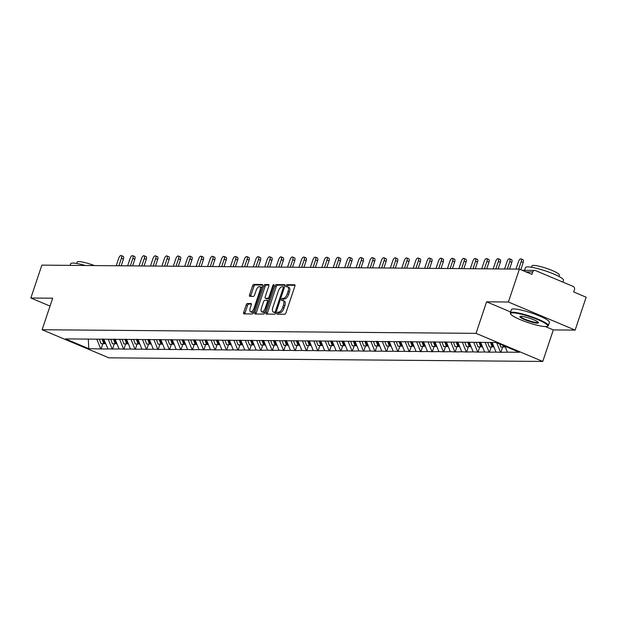 <?xml version="1.0" encoding="UTF-8"?>
<svg xmlns="http://www.w3.org/2000/svg" width="617" height="617" viewBox="0 0 617 617"><rect width="100%" height="100%" fill="white"/><g stroke="black" fill="none" stroke-linecap="round" stroke-linejoin="round"><path stroke-width="0.93" d="M276.979 313.143A1.103 0.47 -67.2 0 0 277.056 314.161A1.103 0.47 -67.2 0 0 277.141 314.176L284.776 314.238A1.573 0.679 -67.2 0 0 285.987 312.773L294.864 286.242A1.573 0.679 -67.2 0 0 294.756 284.784A1.573 0.679 -67.2 0 0 294.641 284.761L287.005 284.699A1.103 0.47 -67.2 0 0 286.157 285.725A1.103 0.47 -67.2 0 0 286.226 286.743A1.103 0.47 -67.2 0 0 286.311 286.766L287.298 286.774A5.036 2.159 -67.2 0 1 287.676 286.843A5.036 2.159 -67.2 0 1 288.023 291.509L287.283 293.715A5.036 2.159 -67.2 0 1 283.404 298.412L282.416 298.404A1.103 0.47 -67.2 0 0 281.568 299.438A1.103 0.47 -67.2 0 0 281.645 300.456A1.103 0.47 -67.2 0 0 281.722 300.471L282.717 300.479A5.036 2.159 -67.2 0 1 283.087 300.556A5.036 2.159 -67.2 0 1 283.434 305.214L282.694 307.428A5.036 2.159 -67.2 0 1 278.815 312.125L277.827 312.117A1.103 0.47 -67.2 0 0 276.979 313.143M283.087 300.556L284.422 301.119A5.036 2.159 -67.2 0 1 284.769 305.777L284.028 307.983A5.036 2.159 -67.2 0 1 280.149 312.688L279.162 312.672A1.103 0.47 -67.2 0 0 278.313 313.706A1.103 0.47 -67.2 0 0 278.213 314.184M295.019 285.316L288.34 285.262A1.103 0.47 -67.2 0 0 287.491 286.288A1.103 0.47 -67.2 0 0 287.383 286.774M287.676 286.843L289.011 287.406A5.036 2.159 -67.2 0 1 289.358 292.072L288.617 294.278A5.036 2.159 -67.2 0 1 284.738 298.975L283.751 298.967A1.103 0.47 -67.2 0 0 282.902 299.993A1.103 0.47 -67.2 0 0 282.802 300.479M247.394 303.51A1.573 0.679 -67.2 0 0 246.183 304.975L243.692 312.418A1.573 0.679 -67.2 0 0 243.8 313.876A1.573 0.679 -67.2 0 0 243.916 313.899L252.399 313.968A1.573 0.679 -67.2 0 0 253.61 312.503L262.487 285.972A1.573 0.679 -67.2 0 0 262.379 284.514A1.573 0.679 -67.2 0 0 262.264 284.491L253.78 284.422A1.573 0.679 -67.2 0 0 252.569 285.887L249.561 294.88A1.573 0.679 -67.2 0 0 249.669 296.337A1.573 0.679 -67.2 0 0 249.785 296.361L253.417 296.391A1.573 0.679 -67.2 0 0 254.628 294.926L256.117 290.468A4.211 1.805 -67.2 0 1 259.672 286.604A4.211 1.805 -67.2 0 1 259.965 290.499L254.119 307.96A4.211 1.805 -67.2 0 1 250.564 311.824A4.211 1.805 -67.2 0 1 250.271 307.929L251.25 305.022A1.573 0.679 -67.2 0 0 251.142 303.564A1.573 0.679 -67.2 0 0 251.019 303.541L247.394 303.51L248.728 304.073A1.573 0.679 -67.2 0 0 247.517 305.538L245.026 312.981A1.573 0.679 -67.2 0 0 244.872 313.906M545.366 326.563L553.326 329.918L575.144 330.095L508.4 302.006L486.582 301.821L476.031 333.357L42.118 329.733L52.669 298.204L30.85 298.019L41.856 265.133L519.406 269.12L531.885 274.372L532.695 271.974L526.046 271.92M508.4 302.006L519.406 269.12M266.043 312.611A1.573 0.679 -67.2 0 0 266.151 314.061A1.573 0.679 -67.2 0 0 266.266 314.084L274.75 314.161A1.573 0.679 -67.2 0 0 275.961 312.688L284.838 286.157A1.573 0.679 -67.2 0 0 284.73 284.699A1.573 0.679 -67.2 0 0 284.614 284.676L276.131 284.607A1.573 0.679 -67.2 0 0 274.92 286.08L266.043 312.611L267.377 313.166A1.573 0.679 -67.2 0 0 267.23 314.092M263.575 314.061L255.091 313.991A1.573 0.679 -67.2 0 1 254.975 313.968A1.573 0.679 -67.2 0 1 254.867 312.51L263.744 285.98A1.573 0.679 -67.2 0 1 264.955 284.514L268.588 284.545A1.573 0.679 -67.2 0 1 268.703 284.568A1.573 0.679 -67.2 0 1 268.811 286.026L265.21 296.785A1.573 0.679 -67.2 0 0 265.318 298.242A1.573 0.679 -67.2 0 0 265.433 298.266L267.847 298.289A1.573 0.679 -67.2 0 0 269.058 296.816L272.807 285.617A1.103 0.47 -67.2 0 1 273.732 284.607A1.103 0.47 -67.2 0 1 273.809 285.625L264.786 312.595A1.573 0.679 -67.2 0 1 263.575 314.061M476.031 333.357L542.775 361.446L108.862 357.821L42.118 329.733M102.846 343.708L101.088 348.952L108.044 349.006L103.695 339.057M101.088 348.952L88.786 348.682L65.564 338.903L496.107 342.504L519.337 352.276L507.436 352.176L505.053 346.268M502.631 347.047L500.881 352.292L507.436 352.176M500.881 352.292L496.014 352.083L492.135 342.466M491.209 346.947L489.458 352.191L496.014 352.083M489.458 352.191L484.592 351.991L480.643 342.204M479.787 346.854L478.036 352.099L484.592 351.991M478.036 352.099L473.17 351.891L469.221 342.111M468.365 346.754L466.614 351.998L473.17 351.891M466.614 351.998L461.747 351.798L457.799 342.019M456.942 346.661L455.192 351.906L461.747 351.798M455.192 351.906L450.325 351.698L446.376 341.918M445.52 346.569L443.77 351.813L450.325 351.698M443.77 351.813L438.895 351.605L434.954 341.826M434.098 346.469L432.34 351.713L438.895 351.605M432.34 351.713L427.473 351.513L423.532 341.733M422.676 346.376L420.917 351.621L427.473 351.513M420.917 351.621L416.051 351.412L412.11 341.633M411.254 346.284L409.495 351.528L416.051 351.412M409.495 351.528L404.629 351.32L400.688 341.54M399.831 346.183L398.073 351.428L404.629 351.32M398.073 351.428L393.206 351.227L389.265 341.448M388.409 346.091L386.651 351.335L393.206 351.227M386.651 351.335L381.784 351.127L377.843 341.348M376.987 345.99L375.229 351.243L381.784 351.127M375.229 351.243L370.362 351.034L366.421 341.255M365.565 345.898L363.806 351.142L370.362 351.034M363.806 351.142L358.94 350.934L354.999 341.155M354.143 345.805L352.384 351.05L358.94 350.934M352.384 351.05L347.518 350.842L343.569 341.062M342.72 345.705L340.962 350.95L347.518 350.842M340.962 350.95L336.095 350.749L332.147 340.97M331.298 345.613L329.54 350.857L336.095 350.749M329.54 350.857L324.673 350.649L320.724 340.869M319.876 345.52L318.117 350.764L324.673 350.649M318.117 350.764L313.251 350.556L309.302 340.777M308.446 345.42L306.695 350.664L313.251 350.556M306.695 350.664L301.829 350.464L297.88 340.684M297.024 345.327L295.273 350.572L301.829 350.464M295.273 350.572L290.406 350.363L286.458 340.584M285.602 345.227L283.851 350.479L290.406 350.363M283.851 350.479L278.984 350.271L275.035 340.491M274.179 345.134L272.429 350.379L278.984 350.271M272.429 350.379L267.562 350.171L263.613 340.391M262.757 345.042L261.006 350.286L267.562 350.171M261.006 350.286L256.14 350.078L252.191 340.299M251.335 344.942L249.584 350.186L256.14 350.078M249.584 350.186L244.718 349.986L240.769 340.206M239.913 344.849L238.162 350.094L244.718 349.986M238.162 350.094L233.295 349.885L229.347 340.106M228.491 344.756L226.74 350.001L233.295 349.885M226.74 350.001L221.873 349.793L217.924 340.013M217.068 344.656L215.318 349.901L221.873 349.793M215.318 349.901L210.443 349.7L206.502 339.921M205.646 344.564L203.888 349.808L210.443 349.7M203.888 349.808L199.021 349.6L195.08 339.82M194.224 344.463L192.465 349.716L199.021 349.6M192.465 349.716L187.599 349.507L183.658 339.728M182.802 344.371L181.043 349.615L187.599 349.507M181.043 349.615L176.177 349.415L172.236 339.628M171.379 344.278L169.621 349.523L176.177 349.415M169.621 349.523L164.754 349.315L160.813 339.535M159.957 344.178L158.199 349.423L164.754 349.315M158.199 349.423L153.332 349.222L149.391 339.443M148.535 344.085L146.777 349.33L153.332 349.222M146.777 349.33L141.91 349.122L137.969 339.342M137.113 343.993L135.354 349.237L141.91 349.122M135.354 349.237L130.488 349.029L126.547 339.25M125.691 343.893L123.932 349.137L130.488 349.029M123.932 349.137L119.066 348.937L115.117 339.157M114.268 343.8L112.51 349.045L119.066 348.937M112.51 349.045L107.643 348.836M112.109 348.875L108.23 339.265M123.531 348.967L119.652 339.358M134.953 349.068L131.074 339.45M146.376 349.16L142.496 339.551M157.798 349.261L153.918 339.643M169.22 349.353L165.341 339.736M180.642 349.446L176.77 339.836M192.064 349.546L188.193 339.928M203.494 349.638L199.615 340.029M214.917 349.731L211.037 340.121M226.339 349.831L222.459 340.214M237.761 349.924L233.882 340.314M249.183 350.024L245.304 340.407M260.605 350.117L256.726 340.499M272.028 350.209L268.148 340.599M283.45 350.309L279.57 340.692M294.872 350.402L290.993 340.792M306.294 350.495L302.415 340.885M317.716 350.595L313.837 340.977M329.139 350.687L325.259 341.078M340.561 350.788L336.681 341.17M351.983 350.88L348.104 341.263M363.405 350.973L359.526 341.363M374.827 351.073L370.948 341.456M386.25 351.166L382.37 341.548M397.672 351.258L393.793 341.648M409.094 351.358L405.222 341.741M420.516 351.451L416.645 341.841M431.946 351.551L428.067 341.934M443.368 351.644L439.489 342.026M454.791 351.736L450.911 342.127M466.213 351.837L462.334 342.219M477.635 351.929L473.756 342.312M489.057 352.022L485.178 342.412M500.48 352.122L496.7 342.751M575.144 330.095L586.15 297.217L573.671 291.957L574.473 289.558A2.406 2.136 90.5 0 0 573.224 286.465L535.448 270.562A2.406 2.136 90.5 0 0 532.695 271.974M30.85 298.019L50.031 306.094M553.326 329.918L542.775 361.446M100.687 348.782L96.807 339.165M88.786 348.682L88.324 339.095M486.582 301.821L510.637 311.947M284.992 285.231L277.465 285.17A1.573 0.679 -67.2 0 0 276.254 286.635L267.377 313.166M274.65 312.086A1.103 0.47 -67.2 0 0 275.498 311.061L283.288 287.769A1.103 0.47 -67.2 0 0 283.211 286.751A1.103 0.47 -67.2 0 0 283.134 286.735L282.092 286.728A5.036 2.159 -67.2 0 0 278.213 291.425L272.884 307.343A5.036 2.159 -67.2 0 0 273.231 312.001A5.036 2.159 -67.2 0 0 273.609 312.079L275.976 312.649L273.609 312.079M274.249 312.349A5.036 2.159 -67.2 0 0 274.565 312.564A5.036 2.159 -67.2 0 0 274.943 312.642M268.958 285.1L266.289 285.077A1.573 0.679 -67.2 0 0 265.079 286.543L256.202 313.074A1.573 0.679 -67.2 0 0 256.055 313.999M266.552 298.736A1.573 0.679 -67.2 0 0 266.652 298.805A1.573 0.679 -67.2 0 0 266.768 298.829L269.182 298.844A1.573 0.679 -67.2 0 0 269.405 298.79M261.477 307.952A4.211 1.805 -67.2 0 0 261.762 311.847A4.211 1.805 -67.2 0 0 265.318 307.983L267.377 301.829A1.573 0.679 -67.2 0 0 267.269 300.371A1.573 0.679 -67.2 0 0 267.153 300.348L264.747 300.325A1.573 0.679 -67.2 0 0 263.536 301.798L261.477 307.952M261.762 311.847L263.097 312.41A4.211 1.805 -67.2 0 0 265.248 311.223M268.673 300.973A1.573 0.679 -67.2 0 0 268.603 300.934A1.573 0.679 -67.2 0 0 268.488 300.911L267.369 300.44M251.397 304.096L248.728 304.073M250.564 311.824L251.898 312.387A4.211 1.805 -67.2 0 0 254.042 311.199M261.685 288.37A4.211 1.805 -67.2 0 0 261.006 287.16L259.672 286.604M262.634 285.046L255.114 284.985A1.573 0.679 -67.2 0 0 253.903 286.45L250.895 295.443A1.573 0.679 -67.2 0 0 250.741 296.368M523.208 262.48L521.211 261.639A2.969 1.273 -67.2 0 0 521.003 258.893L523.008 259.734A2.969 1.273 112.8 0 1 523.208 262.48L520.794 269.706M521.003 258.893A2.969 1.273 -67.2 0 0 518.504 261.616L515.997 269.097M504.104 345.867L504.536 347.062L505.369 347.062M499.662 344.001L500.773 347.024L503.588 347.055L502.986 345.397M504.397 346.677L503.588 347.055M521.211 261.639L518.704 269.112M511.786 262.379L509.789 261.539A2.969 1.273 -67.2 0 0 509.58 258.793L511.586 259.641A2.969 1.273 112.8 0 1 511.786 262.379L509.565 269.043M509.58 258.793A2.969 1.273 -67.2 0 0 507.074 261.515L504.575 268.997M491.471 342.466L493.114 346.962L493.947 346.97M487.7 342.435L489.35 346.931L492.165 346.955L490.523 342.458M492.975 346.577L492.165 346.955M509.789 261.539L507.282 269.02M500.364 262.287L498.366 261.446A2.969 1.273 -67.2 0 0 498.158 258.7L500.163 259.541A2.969 1.273 112.8 0 1 500.364 262.287L498.143 268.943M498.158 258.7A2.969 1.273 -67.2 0 0 495.652 261.423L493.153 268.904M479.995 342.204L481.692 346.87L482.525 346.877M476.278 342.335L477.92 346.839L480.743 346.862L479.039 342.196M481.553 346.484L480.743 346.862M498.366 261.446L495.86 268.927M488.942 262.194L486.944 261.346A2.969 1.273 -67.2 0 0 486.736 258.6L488.741 259.448A2.969 1.273 112.8 0 1 488.942 262.194L486.713 268.85M486.736 258.6A2.969 1.273 -67.2 0 0 484.229 261.323L481.73 268.804M468.565 342.103L470.27 346.769L471.103 346.777M464.856 342.242L466.498 346.739L469.321 346.762L467.617 342.096M470.131 346.392L469.321 346.762M486.944 261.346L484.438 268.827M477.519 262.094L475.522 261.253A2.969 1.273 -67.2 0 0 475.314 258.508L477.319 259.348A2.969 1.273 112.8 0 1 477.519 262.094L475.291 268.75M475.314 258.508A2.969 1.273 -67.2 0 0 472.807 261.23L470.308 268.711M457.143 342.011L458.847 346.677L459.68 346.685M453.433 342.142L455.076 346.646L457.899 346.669L456.194 342.003M458.709 346.291L457.899 346.669M475.522 261.253L473.015 268.734M466.097 262.001L464.1 261.161A2.969 1.273 -67.2 0 0 463.891 258.415L465.897 259.256A2.969 1.273 112.8 0 1 466.097 262.001L463.868 268.657M463.891 258.415A2.969 1.273 -67.2 0 0 461.385 261.138L458.886 268.619M445.721 341.918L447.425 346.584L448.258 346.592M442.011 342.049L443.654 346.553L446.477 346.577L444.772 341.911M447.286 346.199L446.477 346.577M464.1 261.161L461.593 268.642M512.881 312.858A19.559 3.07 -161.5 0 0 510.699 314.045A19.559 3.07 -161.5 0 0 525.53 321.696A19.559 3.07 -161.5 0 0 545.451 326.563A19.559 3.07 -161.5 0 0 547.325 326.3A19.559 3.07 -161.5 0 0 535.656 318.796A19.559 3.07 -161.5 0 0 512.881 312.858M510.699 314.045L510.398 313.459A20.037 3.147 18.5 0 1 510.313 312.904A20.037 3.147 18.5 0 1 512.634 312.241A20.037 3.147 18.5 0 1 534.523 317.77A20.037 3.147 18.5 0 1 548.328 325.622A20.037 3.147 18.5 0 1 547.927 326.015L547.325 326.3M521.026 316.282A9.779 1.535 18.5 0 1 530.99 318.719A9.779 1.535 18.5 0 1 538.402 322.544A9.779 1.535 18.5 0 1 537.314 323.138A9.779 1.535 18.5 0 1 525.923 320.169A9.779 1.535 18.5 0 1 520.092 316.413A9.779 1.535 18.5 0 1 521.026 316.282M520.501 316.313L520.501 316.313A9.301 1.458 -161.5 0 0 526.903 319.953A9.301 1.458 -161.5 0 0 537.06 322.521A9.301 1.458 -161.5 0 0 538.14 322.213L538.14 322.213M524.558 270.323L525.491 267.554A20.037 3.147 18.5 0 1 527.805 266.891A20.037 3.147 18.5 0 1 549.701 272.421A20.037 3.147 18.5 0 1 563.498 280.272L562.881 282.108M531.499 267.269L531.962 265.881A14.43 2.26 18.5 0 1 533.636 265.403A14.43 2.26 18.5 0 1 549.4 269.39A14.43 2.26 18.5 0 1 559.334 275.035L558.871 276.424M510.313 312.904L511.424 309.595A20.037 3.147 18.5 0 1 513.737 308.932A20.037 3.147 18.5 0 1 535.633 314.469A20.037 3.147 18.5 0 1 549.431 322.313L548.328 325.622M70.091 265.372L70.631 263.752A20.037 3.147 18.5 0 1 72.953 263.089A20.037 3.147 18.5 0 1 85.362 265.495M76.647 263.467L77.11 262.078A14.43 2.26 18.5 0 1 78.783 261.6A14.43 2.26 18.5 0 1 94.501 265.572M454.675 261.909L452.677 261.06A2.969 1.273 -67.2 0 0 452.469 258.315L454.474 259.163A2.969 1.273 112.8 0 1 454.675 261.909L452.446 268.565M452.469 258.315A2.969 1.273 -67.2 0 0 449.963 261.037L447.464 268.518M434.299 341.818L436.003 346.484L436.836 346.492M430.589 341.957L432.232 346.453L435.054 346.476L433.35 341.81M435.864 346.106L435.054 346.476M452.677 261.06L450.171 268.542M443.253 261.809L441.248 260.968A2.969 1.273 -67.2 0 0 441.047 258.222L443.052 259.063A2.969 1.273 112.8 0 1 443.253 261.809L441.024 268.464M441.047 258.222A2.969 1.273 -67.2 0 0 438.54 260.945L436.042 268.426M422.876 341.725L424.581 346.392L425.414 346.399M419.167 341.857L420.809 346.361L423.632 346.384L421.928 341.718M424.442 346.006L423.632 346.384M441.248 260.968L438.749 268.449M431.831 261.716L429.825 260.875A2.969 1.273 -67.2 0 0 429.625 258.13L431.63 258.97A2.969 1.273 112.8 0 1 431.831 261.716L429.602 268.372M429.625 258.13A2.969 1.273 -67.2 0 0 427.118 260.852L424.619 268.333M411.454 341.633L413.159 346.299L413.992 346.299M407.744 341.764L409.387 346.268L412.21 346.291L410.506 341.625M413.02 345.913L412.21 346.291M429.825 260.875L427.326 268.349M420.408 261.616L418.403 260.775A2.969 1.273 -67.2 0 0 418.203 258.029L420.208 258.878A2.969 1.273 112.8 0 1 420.408 261.616L418.179 268.279M418.203 258.029A2.969 1.273 -67.2 0 0 415.696 260.752L413.197 268.233M400.032 341.533L401.736 346.199L402.569 346.206M396.322 341.671L397.965 346.168L400.788 346.191L399.083 341.525M401.598 345.813L400.788 346.191M418.403 260.775L415.904 268.256M408.986 261.523L406.981 260.683A2.969 1.273 -67.2 0 0 406.78 257.937L408.778 258.778A2.969 1.273 112.8 0 1 408.986 261.523L406.757 268.179M406.78 257.937A2.969 1.273 -67.2 0 0 404.274 260.659L401.767 268.14M388.61 341.44L390.314 346.106L391.147 346.114M384.9 341.571L386.543 346.075L389.366 346.098L387.661 341.432M390.175 345.721L389.366 346.098M406.981 260.683L404.482 268.164M397.564 261.431L395.559 260.582A2.969 1.273 -67.2 0 0 395.358 257.844L397.356 258.685A2.969 1.273 112.8 0 1 397.564 261.431L395.335 268.087M395.358 257.844A2.969 1.273 -67.2 0 0 392.852 260.567L390.345 268.04M377.188 341.34L378.892 346.006L379.725 346.014M373.478 341.479L375.121 345.975L377.943 345.998L376.239 341.332M378.753 345.628L377.943 345.998M395.559 260.582L393.06 268.063M386.142 261.33L384.136 260.49A2.969 1.273 -67.2 0 0 383.936 257.744L385.933 258.585A2.969 1.273 112.8 0 1 386.142 261.33L383.913 267.986M383.936 257.744A2.969 1.273 -67.2 0 0 381.429 260.467L378.923 267.948M365.765 341.247L367.47 345.913L368.303 345.921M362.056 341.378L363.698 345.882L366.513 345.906L364.817 341.24M367.331 345.528L366.513 345.906M384.136 260.49L381.638 267.971M374.72 261.238L372.714 260.397A2.969 1.273 -67.2 0 0 372.514 257.651L374.511 258.492A2.969 1.273 112.8 0 1 374.72 261.238L372.491 267.894M372.514 257.651A2.969 1.273 -67.2 0 0 370.007 260.374L367.501 267.855M354.343 341.155L356.048 345.821L356.881 345.828M350.633 341.286L352.276 345.79L355.091 345.813L353.394 341.147M355.909 345.435L355.091 345.813M372.714 260.397L370.215 267.878M363.297 261.145L361.292 260.297A2.969 1.273 -67.2 0 0 361.092 257.551L363.089 258.4A2.969 1.273 112.8 0 1 363.297 261.145L361.068 267.801M361.092 257.551A2.969 1.273 -67.2 0 0 358.585 260.274L356.078 267.755M342.921 341.054L344.625 345.721L345.458 345.728M339.211 341.193L340.854 345.69L343.669 345.713L341.965 341.047M344.487 345.343L343.669 345.713M361.292 260.297L358.793 267.778M351.875 261.045L349.87 260.204A2.969 1.273 -67.2 0 0 349.669 257.459L351.667 258.299A2.969 1.273 112.8 0 1 351.875 261.045L349.646 267.701M349.669 257.459A2.969 1.273 -67.2 0 0 347.163 260.181L344.656 267.662M331.499 340.962L333.203 345.628L334.036 345.636M327.789 341.093L329.432 345.597L332.247 345.62L330.542 340.954M333.064 345.242L332.247 345.62M349.87 260.204L347.371 267.685M340.453 260.952L338.448 260.112A2.969 1.273 -67.2 0 0 338.247 257.366L340.245 258.207A2.969 1.273 112.8 0 1 340.453 260.952L338.224 267.608M338.247 257.366A2.969 1.273 -67.2 0 0 335.741 260.089L333.234 267.57M320.076 340.869L321.781 345.535L322.614 345.543M316.367 341L318.01 345.505L320.825 345.528L319.12 340.862M321.642 345.15L320.825 345.528M338.448 260.112L335.941 267.593M329.031 260.852L327.025 260.012A2.969 1.273 -67.2 0 0 326.817 257.266L328.822 258.114A2.969 1.273 112.8 0 1 329.031 260.852L326.802 267.516M326.817 257.266A2.969 1.273 -67.2 0 0 324.318 259.988L321.812 267.469M308.654 340.769L310.359 345.435L311.192 345.443M304.945 340.908L306.587 345.404L309.402 345.427L307.698 340.761M310.212 345.05L309.402 345.427M327.025 260.012L324.519 267.493M317.608 260.76L315.603 259.919A2.969 1.273 -67.2 0 0 315.395 257.173L317.4 258.014A2.969 1.273 112.8 0 1 317.608 260.76L315.38 267.416M315.395 257.173A2.969 1.273 -67.2 0 0 312.896 259.896L310.39 267.377M297.232 340.677L298.937 345.343L299.762 345.35M293.522 340.808L295.165 345.312L297.98 345.335L296.276 340.669M298.79 344.957L297.98 345.335M315.603 259.919L313.097 267.4M306.179 260.667L304.181 259.819A2.969 1.273 -67.2 0 0 303.973 257.081L305.978 257.921A2.969 1.273 112.8 0 1 306.179 260.667L303.957 267.323M303.973 257.081A2.969 1.273 -67.2 0 0 301.474 259.803L298.967 267.277M285.81 340.576L287.514 345.25L288.34 345.25M282.1 340.715L283.743 345.212L286.558 345.235L284.853 340.569M287.368 344.864L286.558 345.235M304.181 259.819L301.674 267.3M294.756 260.567L292.759 259.726A2.969 1.273 -67.2 0 0 292.551 256.981L294.556 257.821A2.969 1.273 112.8 0 1 294.756 260.567L292.535 267.23M292.551 256.981A2.969 1.273 -67.2 0 0 290.052 259.703L287.545 267.184M274.388 340.484L276.084 345.15L276.917 345.158M270.678 340.615L272.321 345.119L275.136 345.142L273.431 340.476M275.946 344.764L275.136 345.142M292.759 259.726L290.252 267.207M283.334 260.474L281.337 259.634A2.969 1.273 -67.2 0 0 281.128 256.888L283.134 257.729A2.969 1.273 112.8 0 1 283.334 260.474L281.113 267.13M281.128 256.888A2.969 1.273 -67.2 0 0 278.622 259.61L276.123 267.092M262.965 340.391L264.662 345.057L265.495 345.065M259.248 340.522L260.891 345.026L263.714 345.05L262.009 340.383M264.523 344.672L263.714 345.05M281.337 259.634L278.83 267.115M271.912 260.382L269.914 259.533A2.969 1.273 -67.2 0 0 269.706 256.788L271.711 257.636A2.969 1.273 112.8 0 1 271.912 260.382L269.691 267.038M269.706 256.788A2.969 1.273 -67.2 0 0 267.2 259.51L264.701 266.991M251.543 340.291L253.24 344.957L254.073 344.965M247.826 340.43L249.469 344.926L252.291 344.949L250.587 340.283M253.101 344.579L252.291 344.949M269.914 259.533L267.408 267.014M260.49 260.281L258.492 259.441A2.969 1.273 -67.2 0 0 258.284 256.695L260.289 257.536A2.969 1.273 112.8 0 1 260.49 260.281L258.261 266.937M258.284 256.695A2.969 1.273 -67.2 0 0 255.777 259.418L253.278 266.899M240.113 340.198L241.818 344.864L242.651 344.872M236.404 340.329L238.046 344.834L240.869 344.857L239.165 340.191M241.679 344.479L240.869 344.857M258.492 259.441L255.986 266.922M249.067 260.189L247.07 259.348A2.969 1.273 -67.2 0 0 246.862 256.603L248.867 257.443A2.969 1.273 112.8 0 1 249.067 260.189L246.839 266.845M246.862 256.603A2.969 1.273 -67.2 0 0 244.355 259.325L241.856 266.806M228.691 340.106L230.396 344.772L231.228 344.78M224.981 340.237L226.624 344.741L229.447 344.764L227.742 340.098M230.257 344.386L229.447 344.764M247.07 259.348L244.563 266.829M237.645 260.096L235.648 259.248A2.969 1.273 -67.2 0 0 235.439 256.502L237.445 257.351A2.969 1.273 112.8 0 1 237.645 260.096L235.416 266.752M235.439 256.502A2.969 1.273 -67.2 0 0 232.933 259.225L230.434 266.706M217.269 340.006L218.973 344.672L219.806 344.679M213.559 340.144L215.202 344.641L218.025 344.664L216.32 339.998M218.834 344.294L218.025 344.664M235.648 259.248L233.141 266.729M226.223 259.996L224.218 259.155A2.969 1.273 -67.2 0 0 224.017 256.41L226.023 257.25A2.969 1.273 112.8 0 1 226.223 259.996L223.994 266.652M224.017 256.41A2.969 1.273 -67.2 0 0 221.511 259.132L219.012 266.613M205.847 339.913L207.551 344.579L208.384 344.587M202.137 340.044L203.78 344.548L206.602 344.571L204.898 339.905M207.412 344.193L206.602 344.571M224.218 259.155L221.719 266.637M214.801 259.904L212.796 259.063A2.969 1.273 -67.2 0 0 212.595 256.317L214.6 257.158A2.969 1.273 112.8 0 1 214.801 259.904L212.572 266.559M212.595 256.317A2.969 1.273 -67.2 0 0 210.088 259.04L207.59 266.521M194.424 339.813L196.129 344.487L196.962 344.487M190.715 339.952L192.357 344.448L195.18 344.479L193.476 339.805M195.99 344.101L195.18 344.479M212.796 259.063L210.297 266.536M203.379 259.803L201.373 258.963A2.969 1.273 -67.2 0 0 201.173 256.217L203.178 257.058A2.969 1.273 112.8 0 1 203.379 259.803L201.15 266.467M201.173 256.217A2.969 1.273 -67.2 0 0 198.666 258.939L196.167 266.421M183.002 339.72L184.707 344.386L185.54 344.394M179.292 339.859L180.935 344.355L183.758 344.379L182.054 339.712M184.568 344.001L183.758 344.379M201.373 258.963L198.875 266.444M191.956 259.711L189.951 258.87A2.969 1.273 -67.2 0 0 189.751 256.124L191.748 256.965A2.969 1.273 112.8 0 1 191.956 259.711L189.727 266.367M189.751 256.124A2.969 1.273 -67.2 0 0 187.244 258.847L184.745 266.328M171.58 339.628L173.284 344.294L174.117 344.301M167.87 339.759L169.513 344.263L172.336 344.286L170.631 339.62M173.146 343.908L172.336 344.286M189.951 258.87L187.452 266.351M180.534 259.618L178.529 258.77A2.969 1.273 -67.2 0 0 178.328 256.024L180.326 256.873A2.969 1.273 112.8 0 1 180.534 259.618L178.305 266.274M178.328 256.024A2.969 1.273 -67.2 0 0 175.822 258.747L173.315 266.228M160.158 339.527L161.862 344.193L162.695 344.201M156.448 339.666L158.091 344.163L160.914 344.186L159.209 339.52M161.723 343.816L160.914 344.186M178.529 258.77L176.03 266.251M169.112 259.518L167.107 258.677A2.969 1.273 -67.2 0 0 166.906 255.932L168.904 256.772A2.969 1.273 112.8 0 1 169.112 259.518L166.883 266.174M166.906 255.932A2.969 1.273 -67.2 0 0 164.4 258.654L161.893 266.135M148.736 339.435L150.44 344.101L151.273 344.109M145.026 339.566L146.669 344.07L149.484 344.093L147.787 339.427M150.301 343.715L149.484 344.093M167.107 258.677L164.608 266.158M157.69 259.425L155.685 258.585A2.969 1.273 -67.2 0 0 155.484 255.839L157.482 256.68A2.969 1.273 112.8 0 1 157.69 259.425L155.461 266.081M155.484 255.839A2.969 1.273 -67.2 0 0 152.977 258.562L150.471 266.043M137.313 339.342L139.018 344.008L139.851 344.016M133.604 339.473L135.246 343.978L138.061 344.001L136.365 339.335M138.879 343.623L138.061 344.001M155.685 258.585L153.186 266.066M146.268 259.333L144.262 258.484A2.969 1.273 -67.2 0 0 144.062 255.739L146.059 256.587A2.969 1.273 112.8 0 1 146.268 259.333L144.039 265.989M144.062 255.739A2.969 1.273 -67.2 0 0 141.555 258.461L139.049 265.942M125.891 339.242L127.596 343.908L128.429 343.916M122.181 339.381L123.824 343.877L126.639 343.9L124.942 339.234M127.457 343.53L126.639 343.9M144.262 258.484L141.763 265.966M134.845 259.233L132.84 258.392A2.969 1.273 -67.2 0 0 132.64 255.646L134.637 256.487A2.969 1.273 112.8 0 1 134.845 259.233L132.616 265.888M132.64 255.646A2.969 1.273 -67.2 0 0 130.133 258.369L127.626 265.85M114.469 339.149L116.173 343.816L117.006 343.823M110.759 339.281L112.402 343.785L115.217 343.808L113.513 339.142M116.035 343.43L115.217 343.808M132.84 258.392L130.341 265.873M123.423 259.14L121.418 258.299A2.969 1.273 -67.2 0 0 121.217 255.554L123.215 256.394A2.969 1.273 112.8 0 1 123.423 259.14L121.194 265.796M121.217 255.554A2.969 1.273 -67.2 0 0 118.711 258.276L116.204 265.757M103.047 339.057L104.751 343.723L105.584 343.723M99.337 339.188L100.98 343.684L103.795 343.715L102.09 339.042M104.612 343.337L103.795 343.715M121.418 258.299L118.911 265.773M280.149 312.688L278.815 312.125M284.028 307.983L282.694 307.428M284.769 305.777L283.434 305.214M283.751 298.967L282.416 298.404M284.738 298.975L283.404 298.412M288.617 294.278L287.283 293.715M289.358 292.072L288.023 291.509M288.34 285.262L287.005 284.699M279.162 312.672L277.827 312.117M276.254 286.635L274.92 286.08M277.465 285.17L276.131 284.607M276.385 311.431L275.498 311.061M284.175 288.147L283.288 287.769M256.202 313.074L254.867 312.51M265.079 286.543L263.744 285.98M266.289 285.077L264.955 284.514M266.768 298.829L265.433 298.266M269.182 298.844L267.847 298.289M269.938 297.186L269.058 296.816M273.686 285.987L272.807 285.617M266.205 308.353L265.318 307.983M268.264 302.199L267.377 301.829M255.006 308.338L254.119 307.96M260.844 290.869L259.965 290.499M250.895 295.443L249.561 294.88M253.903 286.45L252.569 285.887M255.114 284.985L253.78 284.422M245.026 312.981L243.692 312.418M247.517 305.538L246.183 304.975M534.715 270.408L522.221 270.308M274.565 312.564L273.231 312.001M266.652 298.805L265.318 298.242M268.603 300.934L267.269 300.371"/></g></svg>
